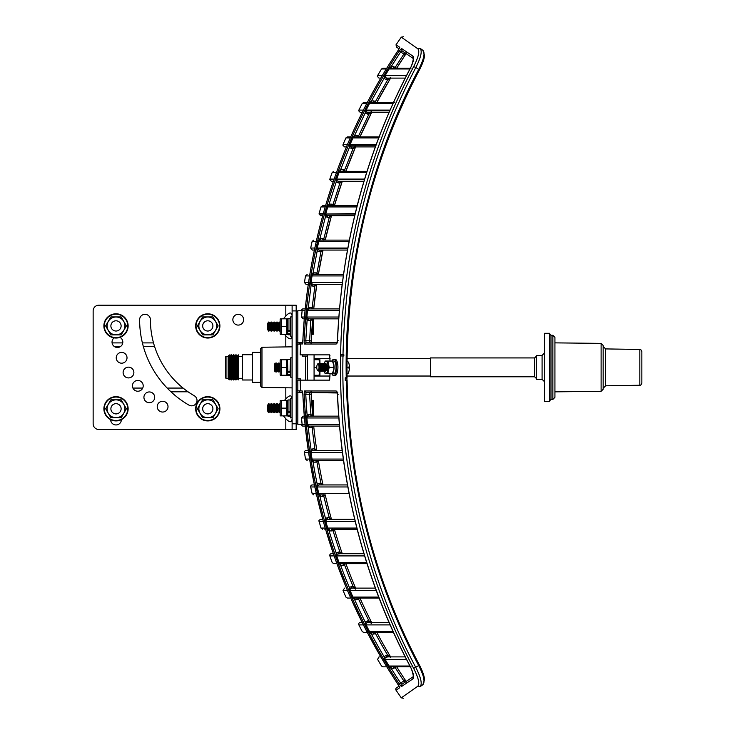 <?xml version="1.0" encoding="UTF-8"?>
<svg xmlns="http://www.w3.org/2000/svg" width="735" height="735" viewBox="0 0 735 735"><rect width="100%" height="100%" fill="white"/><g stroke="black" fill="none" stroke-linecap="round" stroke-linejoin="round"><path stroke-width="1.1" d="M311.272 392.573L337.227 392.968M306.385 392.573L309.977 392.573L311.374 391.672L311.263 394.171A563.644 563.644 0 0 0 312.752 416.148L338.67 416.148L308.737 416.148L308.737 414.485L307.111 414.898A569.156 569.156 0 0 1 305.769 394.254L309.619 394.254A565.298 565.298 0 0 0 310.942 414.494L308.737 414.485M309.362 427.752L311.493 427.752L311.493 426.089L309.362 426.089L339.487 426.089L313.698 426.089A563.644 563.644 0 0 0 316.794 450.537L342.133 450.537L312.853 450.537L312.853 448.883L311.061 449.388A569.156 569.156 0 0 1 308.314 427.586L306.936 424.628L308.819 426.006L308.314 427.586L309.362 427.752L309.362 426.089L308.819 426.006M313.891 462.14L316.041 462.14L316.041 460.487L313.891 460.487L343.475 460.487L318.365 460.487A563.644 563.644 0 0 0 323.014 484.935L347.453 484.935L319.137 484.935L319.137 483.272L317.162 483.896A569.156 569.156 0 0 1 313.046 462.039L311.484 459.164L313.45 460.432L313.046 462.039L313.891 462.14L313.45 460.432M320.561 494.875L325.228 494.875A563.644 563.644 0 0 0 331.476 519.323L354.693 519.323L327.608 519.323L327.608 517.67L325.504 518.395A569.156 569.156 0 0 1 319.945 496.474L318.209 493.709L320.249 494.848L319.945 496.474L320.561 496.529L320.249 494.848M390.928 668.381L390.754 666.838L391.24 666.838L391.24 668.492L388.65 666.342A570.222 570.222 0 0 1 384.616 659.681L384.019 656.594A569.156 569.156 0 0 1 371.441 634.103L369.025 631.815A570.222 570.222 0 0 1 365.598 625.154L365.212 622.021A569.156 569.156 0 0 1 354.656 599.714L352.414 597.289A570.222 570.222 0 0 1 349.538 590.628L349.364 587.467A569.156 569.156 0 0 1 340.617 565.307L338.541 562.762A570.222 570.222 0 0 1 336.161 556.101L336.189 552.922L337.291 554.153L339.965 553.712L339.965 552.058L340.755 553.712L363.944 553.712L357.155 529.264L334.361 529.264A563.644 563.644 0 0 0 342.299 553.712L363.944 553.712L338.449 553.712L338.449 552.058L336.189 552.922A569.156 569.156 0 0 1 329.096 530.9L327.194 528.235L329.298 529.255L329.096 530.9L329.298 529.255M338.541 562.762L340.718 563.653L340.829 565.316L340.829 563.662L367.004 563.662L345.882 563.662A563.644 563.644 0 0 0 355.611 588.11L375.319 588.11L351.78 588.11L353.112 588.11L353.112 586.447L351.78 586.447L351.78 588.11L350.54 588.616L349.364 587.467L351.78 586.447M352.414 597.289L354.656 598.051L354.656 599.714L354.656 598.051L379.03 598.051L359.957 598.051A563.644 563.644 0 0 0 371.625 622.499M376.798 632.44A563.644 563.644 0 0 0 390.607 656.888L405.187 656.888L386.739 656.888L386.739 655.234L384.019 656.594L385.342 657.568L384.616 659.681M396.698 666.838A563.644 563.644 0 0 0 405.224 680.022L406.198 681.391L413.171 676.733C413.897 679.315 412.969 670.678 409.634 665.432C365.8 582.074 341.729 491.697 337.42 394.318L338.67 416.148M300.964 310.758A576.121 576.121 0 0 1 301.001 310.427L302.673 308.911L305.218 308.911L302.673 308.911M308.553 282.534L304.465 282.534A576.121 576.121 0 0 1 305.494 275.928L307.156 274.513M314.819 248.035L310.685 248.035A576.121 576.121 0 0 1 312.136 241.42L313.753 240.125M323.308 213.573L319.109 213.573A576.121 576.121 0 0 1 320.993 206.93L322.591 205.736M334.131 179.083L329.85 179.083A576.121 576.121 0 0 1 332.192 172.44L333.754 171.338M347.425 144.593L343.034 144.593A576.121 576.121 0 0 1 345.873 137.941L347.398 136.949L350.724 136.949M363.384 110.103L358.864 110.103A576.121 576.121 0 0 1 362.236 103.451L363.715 102.56L367.261 102.56M382.273 75.613L377.579 75.613A576.121 576.121 0 0 1 381.548 68.961L382.972 68.162L386.775 68.162M299.044 390.845L302.278 390.983L302.857 394.327A572.069 572.069 0 0 0 398.223 684.698L399.096 686.15L396.477 687.905A1.654 1.654 0 0 0 396.027 690.202L401.273 697.846L417.765 686.251L420.025 686.692C422.45 684.23 421.063 677.854 415.863 667.545C366.986 576.323 340.654 463.748 342.979 355.97L340.682 355.97L340.599 354.729A569.147 484.062 -90 0 1 413.667 66.591C418.564 56.935 419.933 50.981 417.765 48.749L420.025 48.308C398.159 32.937 398.159 32.937 420.025 48.308L422.873 50.302L420.025 48.308C422.45 50.77 421.063 57.146 415.863 67.455L418.684 69.439C423.884 59.195 425.28 52.819 422.873 50.302L424.554 55.465C424.168 59.37 422.404 64.285 419.272 70.211L418.684 69.439C370.293 159.743 344.136 271.096 346.249 377.79L346.911 377.772M417.765 686.251C419.933 684.019 418.564 678.065 413.667 668.409A569.147 484.062 -90 0 1 340.599 354.729L343.006 354.729C345.45 251.315 369.733 155.554 415.863 67.455L413.667 66.591M302.857 340.673L302.838 340.673A572.078 572.078 0 0 1 398.214 50.292A572.069 572.069 0 0 0 302.857 340.673L302.554 343.19M399.757 47.306L399.472 48.17M417.765 48.749L401.273 37.154L396.027 44.798L399.73 47.279L399.445 48.152M396.027 44.798L396.477 47.095L399.096 48.85L397.249 51.762M379.012 656.888L380.803 656.888L379.012 656.888L377.579 659.387L381.548 666.039L382.972 666.838L386.775 666.838L399.445 686.848L399.73 687.721L396.027 690.202M304.318 343.824L304.125 340.673A570.792 570.792 0 0 1 399.28 51.009L401.558 48.501L412.849 56.071L413.171 58.267C413.897 55.685 412.969 64.322 409.634 69.568C365.8 152.926 341.729 243.303 337.42 340.682L338.67 318.852L313.211 318.852M401.558 48.501L401.999 50.798L413.612 58.754M303.867 324.043L304.345 318.117L304.299 318.852L303.197 318.852L301.515 317.171L302.103 310.758L297.831 310.758L297.831 342.501L302.691 342.427M304.465 282.534L306.127 284.463L308.268 284.463M310.685 248.035L312.338 250.065L314.396 250.065M323.179 214.023L319.045 214.023L320.708 215.677L322.72 215.677M333.938 179.625L329.758 179.625L331.411 181.288L333.368 181.288M343.034 144.593L342.905 145.236L344.568 146.89L346.461 146.89M358.864 110.103L358.689 110.847L360.343 112.501L362.079 112.721M377.579 75.613L377.358 76.449L379.012 78.112L380.803 78.112M305.218 426.089L302.673 426.089L305.218 426.089L308.268 450.537L306.127 450.537A1.681 1.681 0 0 0 304.465 452.466L308.553 452.466M312.338 484.935L314.396 484.935L312.338 484.935A1.681 1.681 0 0 0 310.685 486.965L314.819 486.965M331.411 553.712L333.368 553.712L331.411 553.712A1.654 1.654 0 0 0 329.85 555.917L334.131 555.917M360.343 622.499L362.19 622.499L360.343 622.499A1.654 1.654 0 0 0 358.864 624.897L363.384 624.897M304.125 340.673L305.769 340.746L307.111 320.102L306.311 316.969A570.222 570.222 0 0 1 306.936 310.372L308.314 307.414L311.061 285.612L310.446 282.442A570.222 570.222 0 0 1 311.484 275.836L313.046 272.961L317.162 251.104L316.748 247.915A570.222 570.222 0 0 1 318.209 241.291L319.945 238.526L325.504 216.604L325.283 213.426A570.222 570.222 0 0 1 327.194 206.765L329.096 204.1L336.189 182.078L338.449 182.941L338.449 181.288L363.944 181.288L342.299 181.288L334.361 205.736M355.097 214.023L325.78 214.023L326.533 215.309L325.504 216.604L327.608 217.33L327.608 215.677L354.693 215.677L331.476 215.677L325.228 240.125M406.464 75.613L385.103 75.613L385.342 77.432L384.019 78.406L384.616 75.319L385.103 75.613A569.653 569.653 0 0 1 389.137 68.961L388.65 68.658L391.24 66.508L400.639 51.919L401.999 50.798L403.359 51.716L401.999 50.798M374.62 102.826L375.512 101.439L373.665 100.897L373.665 102.56L371.441 102.56L371.441 100.897L384.019 78.406L386.739 79.766L386.739 78.112L385.342 77.432M386.739 78.112L405.187 78.112L393.409 102.56L383.146 102.56M389.715 110.847L365.975 110.847L366.462 111.913L365.212 112.979L365.598 109.846L366.113 110.103A569.653 569.653 0 0 1 369.53 103.451L369.025 103.185L371.294 100.943L373.665 100.897M336.161 178.899L337.291 180.847L336.189 182.078L336.161 178.899A570.222 570.222 0 0 1 338.541 172.238L340.617 169.693L349.364 147.533L349.538 144.372A570.222 570.222 0 0 1 352.414 137.711L354.656 135.295L365.212 112.979L367.785 114.155L367.785 112.501L366.462 111.913M367.785 112.501L388.999 112.501L379.03 136.949L359.957 136.949L371.625 112.501M349.538 144.372L350.54 146.384L351.78 146.89L375.319 146.89L367.004 171.338L340.829 171.338L340.829 169.684L340.718 171.347L338.541 172.238M338.449 181.288L337.291 180.847M327.608 215.677L326.533 215.309M316.748 247.915L319.137 250.065L347.453 250.065L343.475 274.513L313.891 274.513L313.891 272.86L313.046 272.961L313.45 274.568L311.484 275.836M310.446 282.442L312.853 284.463L342.133 284.463L339.487 308.911L309.362 308.911L309.362 307.248L308.314 307.414L308.819 308.994L306.936 310.372M306.311 316.969L308.737 318.852L338.67 318.852M386.775 666.838L385.489 666.838M300.137 342.501L299.044 344.155M296.177 345.744A1.654 1.654 0 0 0 296.177 345.817L297.831 344.155L300.532 344.155L300.192 354.858L329.592 354.858L330.061 361.069M330.061 373.692L329.592 380.142L300.192 380.142L300.532 390.845L297.831 390.845L296.177 389.183A1.654 1.654 0 0 0 296.177 389.256M302.544 391.764L302.37 391.057M329.978 355.354L329.592 354.858M399.73 47.279L398.223 50.302L399.5 48.014M401.319 686.435L399.28 683.991A570.792 570.792 0 0 1 304.125 394.327L304.483 390.983L336.18 390.983L337.53 394.327C341.784 491.485 365.865 581.881 409.762 665.506C413.456 672.791 414.485 677.266 412.849 678.929L413.254 676.659M304.125 342.427L304.171 343.052M304.171 343.098L304.299 343.769M412.849 56.071L412.84 56.071C414.485 57.734 413.456 62.209 409.762 69.494A570.397 493.948 90 0 0 337.53 340.673L336.18 344.017L337.723 342.427L306.118 342.427L305.769 340.746L311.263 340.829A563.662 563.662 0 0 1 312.733 318.852L311.272 340.865M420.025 686.692C398.159 702.063 398.159 702.063 420.025 686.692L422.873 684.698C425.262 681.97 423.865 675.594 418.684 665.561L413.667 668.409M299.026 343.695L302.278 344.017L302.563 343.153M396.477 687.905L399.114 686.141M299.007 390.983L300.137 392.499L297.831 392.499L297.831 390.845A1.654 1.654 0 0 1 297.767 390.845M302.691 392.573L300.137 392.499M300.192 380.142L296.177 380.142M296.177 378.892L300.459 378.892L300.459 380.142M307.368 356.108L302.471 356.108L302.471 354.858M413.189 676.696L401.999 684.202L401.558 686.499L412.849 678.929M337.53 394.327L338.247 394.254L337.53 394.327M336.18 390.983L337.723 392.573L336.961 392.279L337.42 394.318M304.483 390.983L306.118 392.573L337.723 392.573M304.125 394.327L305.769 394.254L306.118 392.573L307.763 392.573M325.283 521.574L325.504 518.395L326.533 519.691L325.283 521.574A570.222 570.222 0 0 0 327.194 528.235M316.748 487.084L317.162 483.896L318.117 485.247L316.748 487.084A570.222 570.222 0 0 0 318.209 493.709M310.446 452.558L311.061 449.388L311.925 450.794L310.446 452.558A570.222 570.222 0 0 0 311.484 459.164M306.311 418.031L307.111 414.898L307.901 416.35L306.311 418.031A570.222 570.222 0 0 0 306.936 424.628M403.138 683.44L401.999 684.202L403.359 683.284L401.999 684.202L400.639 683.081A569.156 569.156 0 0 1 391.24 668.492L395.356 667.821L394.373 666.498M337.53 340.673L338.247 340.746M379.94 136.949L354.656 136.949L354.656 135.286L354.656 136.949L352.414 137.711M336.18 344.017L304.483 344.017L306.118 342.427L307.368 342.427M342.979 355.97L343.842 355.97L343.842 354.729L343.006 354.729M346.295 380.28L345.266 380.289L347.021 380.28L346.966 380.95L347.021 380.28L346.295 380.28C348.73 482.987 372.865 578.077 418.684 665.561L419.272 664.78M345.762 379.03L346.249 377.79L345.266 377.799L345.266 380.289M343.842 354.729L340.608 354.766M396.679 68.162A563.662 563.662 0 0 1 405.205 54.969L406.198 53.609M311.245 342.427L311.263 340.829L311.374 343.328L309.977 342.427L309.619 340.746L310.868 318.852M346.92 378.304A562.009 477.989 -90 0 0 346.957 380.28M309.977 392.573L309.619 394.254L311.282 394.171L311.245 392.573M297.831 378.892L297.831 344.155A1.654 1.654 0 0 0 297.767 344.155M401.999 684.202L407.429 680.564M336.161 556.101L337.291 554.153M349.538 590.628L350.54 588.616M365.598 625.154L366.462 623.087L365.212 622.021L367.785 620.845L367.785 622.499L368.933 622.499L368.933 620.845L367.785 620.845M369.025 631.815L371.203 632.44L393.409 632.44L405.187 656.888M371.294 634.057L371.203 632.44M388.65 666.342L410.35 666.838M395.568 666.039L395.356 667.821A565.298 565.298 0 0 0 403.846 680.941L405.224 680.022L406.786 681.988L405.196 682.052L403.846 680.941L399.28 683.991M336.63 555.421L336.759 554.879M413.621 676.402L406.216 681.373M411.058 68.162L390.744 68.162L389.137 68.961L409.946 68.961M394.373 68.502L395.356 67.179L391.24 66.508L391.24 68.162L390.754 68.162L390.928 66.619M394.282 102.56L371.203 102.56L369.53 103.451L393.004 103.451M371.203 102.56L371.294 100.943M390.037 110.103L366.113 110.103L365.975 110.847M376.164 144.593L350.062 144.593A569.653 569.653 0 0 1 352.938 137.941L378.654 137.941M351.78 146.89L351.78 148.553L349.364 147.533L350.54 146.384M364.606 179.083L336.704 179.083A569.653 569.653 0 0 1 339.074 172.44L366.664 172.44M327.194 206.765L329.298 205.745L329.096 204.1L329.298 205.745M325.283 213.426L325.825 213.573A569.653 569.653 0 0 1 327.737 206.93L356.852 206.93M355.198 213.573L325.78 214.023M318.209 241.291L320.249 240.152L319.945 238.526L320.561 238.471L320.249 240.152M347.83 248.035L317.309 248.035A569.653 569.653 0 0 1 318.769 241.42L349.088 241.42M319.137 250.065L319.137 251.728L317.162 251.104L318.117 249.753M342.381 282.534L311.015 282.534A569.653 569.653 0 0 1 312.044 275.928L343.282 275.928M312.853 284.463L312.853 286.117L311.061 285.612L311.925 284.206M338.807 317.024L306.881 317.024A569.653 569.653 0 0 1 307.506 310.427L339.349 310.427M308.737 318.852L308.737 320.515L307.111 320.102L307.901 318.65M399.28 51.009L405.224 54.978L406.786 53.012L405.196 52.948L403.846 54.059L395.356 67.179L395.696 68.162M390.717 77.423L387.694 79.766L375.512 101.439L375.916 102.56M371.267 112.501L368.933 114.155L358.689 135.718L359.176 136.949M355.253 146.89L353.112 148.553L344.605 170.015L345.184 171.338M341.931 181.288L339.965 182.941L333.056 204.321L333.727 205.736M331.099 215.677L329.298 217.33L323.869 238.636L324.649 240.125M322.619 250.065L320.974 251.728L316.95 272.979L317.823 274.513M316.39 284.463L314.874 286.117L312.2 307.322L313.193 308.911M312.329 318.852L310.942 320.506L310.905 318.852M340.25 181.288L339.965 181.747M310.905 416.148L310.942 414.494L312.329 416.148M313.193 426.089L312.2 427.678A565.298 565.298 0 0 0 314.874 448.883L312.853 448.883M316.39 450.537L314.874 448.883L314.874 450.537L311.925 450.794M317.823 460.487L316.95 462.021A565.298 565.298 0 0 0 320.974 483.272L319.137 483.272M322.619 484.935L320.974 483.272L320.974 484.935M324.649 494.875L323.869 496.364A565.298 565.298 0 0 0 329.298 517.67L327.608 517.67M331.099 519.323L329.298 517.67L329.298 519.323M333.727 529.264L333.056 530.679L332.431 529.145L331.788 529.264L331.788 530.927L333.056 530.679A565.298 565.298 0 0 0 339.965 552.058L338.449 552.058M340.397 552.178L341.931 553.712M345.184 563.662L344.605 564.985L343.897 563.497M355.253 588.11L353.112 586.447A565.298 565.298 0 0 1 344.605 564.985L343.144 565.316L343.144 563.662L340.718 563.653M359.176 598.051L358.689 599.282L357.89 597.84L357.035 598.051L357.035 599.714L358.689 599.282A565.298 565.298 0 0 0 368.933 620.845L371.267 622.499M375.916 632.44L375.512 633.561L374.62 632.173M390.717 657.577L388.659 655.574L386.739 655.234M296.177 312.421L297.831 310.758L296.177 312.421M303.197 416.148L304.281 416.148L303.197 416.148L301.515 417.976A574.99 574.99 84.8 0 0 302.103 424.242L297.831 424.242L296.177 422.579L297.831 424.242L297.831 392.499L296.177 392.499M306.127 450.537L308.259 450.537M309.279 460.487L309.821 460.487L314.396 484.935M322.72 519.323L320.708 519.323L322.72 519.323L316.574 494.875L315.958 494.875M337.08 562.56C330.575 562.56 330.575 562.56 337.08 562.56M346.461 588.11C343.943 588.11 343.943 588.11 346.461 588.11L336.896 563.662L336.042 563.662M350.889 597.059C344.21 597.059 344.21 597.059 350.889 597.059M367.417 631.549C360.517 631.549 360.517 631.549 367.417 631.549M382.926 659.387C375.805 659.387 375.805 659.387 382.926 659.387M386.932 666.039C379.765 666.039 379.765 666.039 386.932 666.039C379.765 666.039 379.765 666.039 386.932 666.039M338.964 417.976L306.881 417.976A569.653 569.653 0 0 0 307.506 424.573L339.506 424.573M342.538 452.466L311.015 452.466A569.653 569.653 0 0 0 312.044 459.072L343.438 459.072M393.317 666.838L393.317 668.492M307.901 416.35L308.737 416.148M310.868 416.148L310.868 414.485M318.117 485.247L319.137 484.935M326.533 519.691L327.608 519.323M322.803 496.529L322.803 494.875L323.345 494.784L323.869 496.364L320.561 496.529M366.462 623.087L367.785 622.499L388.999 622.499L370.201 622.499L369.696 621.093M374.611 632.164L373.665 632.44L373.665 634.103L371.441 634.103L371.441 632.44M385.342 657.568L387.694 656.888L387.694 655.234A565.298 565.298 0 0 1 375.512 633.561L373.665 634.103M357.035 135.286L357.035 136.949L357.881 137.169L358.689 135.718L354.656 135.286M353.112 146.89L353.112 148.553L351.78 148.553M343.897 171.503L344.605 170.015L343.144 169.684L343.144 171.338M331.788 204.073L331.788 205.736L332.431 205.855L333.056 204.321L329.51 204.073M339.965 181.288L339.965 182.941L338.449 182.941M323.345 240.207L323.869 238.636L322.803 238.471L322.803 240.125M329.298 215.677L329.298 217.33L327.608 217.33M320.974 250.065L320.974 251.728L319.137 251.728M316.509 274.578L316.95 272.979L316.041 272.86L316.041 274.513M311.861 308.948L312.2 307.322L311.493 307.248L311.493 308.911M314.874 284.463L314.874 286.117L312.853 286.117M309.362 308.911L308.819 308.994M393.317 66.508L393.317 68.162M315.003 284.463L314.947 286.108M321.305 250.065L321.149 251.692M329.868 215.677L329.602 217.266M340.755 181.288L340.397 182.822A564.93 564.93 0 0 1 340.397 182.804M355.474 145.87L354.132 146.89L353.7 148.369M371.506 111.573L370.201 112.501L369.696 113.907M389.228 78.112L388.659 79.426M388.659 655.574L389.228 656.888L387.694 656.888M353.7 586.631L354.132 588.11L375.319 588.11L355.611 588.11M329.602 517.734L329.868 519.323M321.149 483.308L321.305 484.935M316.509 460.422L316.95 462.021L316.041 462.14M314.947 448.892L315.003 450.537L342.133 450.537L316.794 450.537M311.861 426.052L312.2 427.678L311.493 427.752M325.559 205.736L322.628 205.736M324.833 529.264L325.559 529.264L333.368 553.712M329.85 555.917A576.121 576.121 0 0 0 332.192 562.56L333.754 563.662L336.896 563.662M347.425 590.407L343.034 590.407A576.121 576.121 0 0 0 345.873 597.059L347.398 598.051L349.75 598.051M358.864 624.897A576.121 576.121 0 0 0 362.236 631.549L363.715 632.44L366.14 632.44M339.965 553.712L342.299 553.712M405.224 54.978L396.698 68.162L410.35 68.162M387.694 78.112L387.694 79.766L386.739 79.766M368.933 112.501L368.933 114.155L367.785 114.155M363.944 181.288L357.155 205.736L329.51 205.736M354.693 215.677L349.346 240.125L320.561 240.125M383.137 102.56L393.409 102.56M388.999 622.499L379.03 598.051L357.035 598.051M342.133 450.537L339.487 426.089L311.493 426.089M330.263 519.323L354.693 519.323L349.346 494.875M343.475 460.487L347.453 484.935L338.348 484.935M325.247 373.637L332.349 373.683L333.92 369.034L333.699 367.39L329.179 367.344L327.828 373.637L325.155 373.637L324.153 371.248M333.019 372.7L332.44 373.692L327.828 373.637M324.319 363.402A6.082 2.159 90.6 0 1 326.726 361.629A6.082 2.159 90.6 0 1 328.095 367.335A6.082 2.159 90.6 0 1 326.616 373.049A6.082 2.159 90.6 0 1 324.236 371.23M332.027 360.977A8.159 2.903 90.6 0 1 333.837 359.25A8.159 2.903 90.6 0 1 336.658 367.417A8.159 2.903 90.6 0 1 333.672 375.576A8.159 2.903 90.6 0 1 331.898 373.821M333.837 359.25L335.096 359.268A8.159 2.903 90.6 0 1 337.916 367.426A8.159 2.903 90.6 0 1 334.93 375.594L333.672 375.576M326.064 363.862A3.482 1.24 90.6 0 1 326.56 364.303A3.482 1.24 90.6 0 1 327.167 367.335A3.482 1.24 90.6 0 1 326.505 370.385A3.482 1.24 90.6 0 1 326 370.808M333.139 362.144A6.422 2.288 90.6 0 1 334.058 367.399A6.422 2.288 90.6 0 1 333.029 372.673M332.174 373.692A6.422 2.288 90.6 0 1 331.715 373.821A6.422 2.288 90.6 0 1 331.274 373.692M331.421 361.078A6.422 2.288 90.6 0 1 331.843 360.977L333.819 360.995A6.422 2.288 90.6 0 1 336.033 367.417A6.422 2.288 90.6 0 1 333.69 373.839L331.715 373.821M333.699 367.39L333.947 365.754L332.468 361.087L327.939 361.041L329.179 367.344M332.468 361.087L333.102 362.07M327.939 361.041L325.265 361.041L324.236 363.384M319.909 375.291L319.964 371.056M314.075 375.291L319.027 375.291L319.909 371.01M290.371 371.322L290.463 373.261M289.434 371.395L289.14 372.011L289.14 371.395M288.855 371.395L289.14 372.011M287.881 371.386L287.596 363.017M280.164 363.715L280.164 371.285M279.824 372.011L279.043 370.357L279.043 364.643L279.824 362.989M279.043 364.643L278.271 362.989L278.271 372.011L279.043 370.357M278.271 372.011L277.49 370.357L277.49 364.643L278.271 362.989M277.49 364.643L276.709 362.989L276.709 372.011L277.49 370.357M276.709 372.011L275.937 370.357L275.937 364.643L276.709 362.989M275.937 364.643L275.156 362.989L275.156 372.011L275.937 370.357M275.156 372.011L274.385 370.357L274.385 364.643L275.156 362.989M314.075 367.5L316.776 367.5M319.909 363.614L319.027 359.709L314.075 359.709M319.964 363.559L319.909 359.709M292.117 377.358L290.463 376.945L290.463 358.055L290.463 375.291L287.596 375.291L287.596 374.354L290.463 374.354L290.463 359.709L290.049 371.395L287.596 371.203L287.596 360.223A2.848 2.848 0 0 0 287.44 359.764L286.42 359.764L287.44 359.764M292.117 357.642L290.463 358.055M349.41 368.584A6.202 2.205 -89.4 0 0 349.456 367.555A6.202 2.205 -89.4 0 0 349.428 366.526M347.389 373.839L348.611 372.581L349.391 369.31L348.739 367.546L349.419 365.8L348.693 362.511L347.508 361.243L348.693 362.511M318.944 364.385A3.087 1.093 90.6 0 1 319.082 364.569A3.087 1.093 90.6 0 1 319.615 367.261A3.087 1.093 90.6 0 1 319.027 369.962A3.087 1.093 90.6 0 1 318.88 370.137M318.512 363.788A3.932 1.396 90.6 0 1 319.854 363.834A3.932 1.396 90.6 0 1 320.543 367.261A3.932 1.396 90.6 0 1 319.789 370.716A3.932 1.396 90.6 0 1 318.439 370.725M317.3 364.643A3.583 1.277 90.6 0 1 317.373 364.459A3.583 1.277 90.6 0 1 318.806 364.128A3.583 1.277 90.6 0 1 319.422 367.252A3.583 1.277 90.6 0 1 318.733 370.394A3.583 1.277 90.6 0 1 317.318 370.036A3.583 1.277 90.6 0 1 317.244 369.843M319.008 367.252A3.133 1.112 90.6 0 1 318.347 370.082A3.133 1.112 90.6 0 1 317.171 369.687A3.133 1.112 90.6 0 1 316.776 367.252A3.133 1.112 90.6 0 1 317.217 364.808A3.133 1.112 90.6 0 1 318.402 364.422A3.133 1.112 90.6 0 1 319.008 367.252M324.787 363.797A3.932 1.396 90.6 0 1 326.092 363.898L326.56 364.652A3.087 1.093 90.6 0 1 327.093 367.335A3.087 1.093 90.6 0 1 326.505 370.036L326.018 370.78A3.932 1.396 90.6 0 1 324.714 370.844M326.092 363.898A3.932 1.396 90.6 0 1 326.772 367.325A3.932 1.396 90.6 0 1 326.018 370.78M323.538 363.788A3.932 1.396 90.6 0 1 324.842 363.889L325.311 364.633A3.087 1.093 90.6 0 1 325.844 367.325A3.087 1.093 90.6 0 1 325.256 370.027L324.769 370.762A3.932 1.396 90.6 0 1 323.464 370.835M324.842 363.889A3.932 1.396 90.6 0 1 325.522 367.316A3.932 1.396 90.6 0 1 324.769 370.762M322.298 363.77A3.932 1.396 90.6 0 1 323.593 363.871L324.062 364.624A3.087 1.093 90.6 0 1 324.604 367.307A3.087 1.093 90.6 0 1 324.006 370.008L323.529 370.752A3.932 1.396 90.6 0 1 322.224 370.826M323.593 363.871A3.932 1.396 90.6 0 1 324.282 367.307A3.932 1.396 90.6 0 1 323.529 370.752M321.048 363.761A3.932 1.396 90.6 0 1 322.353 363.862L322.821 364.606A3.087 1.093 90.6 0 1 323.354 367.298A3.087 1.093 90.6 0 1 322.766 369.999L322.279 370.734A3.932 1.396 90.6 0 1 320.974 370.808M322.353 363.862A3.932 1.396 90.6 0 1 323.033 367.289A3.932 1.396 90.6 0 1 322.279 370.734M319.798 363.752A3.932 1.396 90.6 0 1 321.103 363.843L321.572 364.597A3.087 1.093 90.6 0 1 322.105 367.289A3.087 1.093 90.6 0 1 321.517 369.981L321.03 370.725A3.932 1.396 90.6 0 1 319.725 370.798M321.103 363.843A3.932 1.396 90.6 0 1 321.783 367.279A3.932 1.396 90.6 0 1 321.03 370.725M319.854 363.834L320.322 364.588A3.087 1.093 90.6 0 1 320.864 367.27A3.087 1.093 90.6 0 1 320.267 369.971L319.789 370.716M346.957 367.528L348.739 367.546M346.984 361.243L347.508 361.243M313.193 415.927L313.193 400.345M312.32 415.927L312.32 400.345L311.603 400.345M292.117 398.278L290.463 398.692L290.196 412.023M289.912 412.032L290.196 412.647M288.938 412.032L288.644 412.647L288.644 412.032M288.359 412.032L288.644 412.647M280.164 411.131L280.164 405.141M280.099 405.279L279.328 403.625L279.328 412.647L280.099 410.994M279.328 412.647L278.547 410.994L278.547 405.279L279.328 403.625M278.547 405.279L277.766 403.625L277.766 412.647L278.547 410.994M277.766 412.647L276.994 410.994L276.994 405.279L277.766 403.625M276.994 405.279L276.213 403.625L276.213 412.647L276.994 410.994M276.213 412.647L275.441 410.994L275.441 405.279L276.213 403.625M275.441 405.279L274.66 403.625L274.66 412.647L275.441 410.994M274.66 412.647L273.889 410.994L273.889 405.279L274.66 403.625M273.889 405.279L273.108 403.625L273.108 412.647L273.889 410.994M273.108 412.647L272.327 410.994L272.327 405.279L273.108 403.625M272.327 405.279L271.555 403.625L271.555 412.647L272.327 410.994M271.555 412.647L270.774 410.994L270.774 405.279L271.555 403.625M270.774 405.279L270.002 403.625L270.002 412.647L270.774 410.994M270.002 412.647L269.221 410.994L269.221 405.279L270.002 403.625M269.221 405.279L268.45 403.625L268.45 412.647L269.221 410.994M268.45 412.647L267.669 410.994L267.669 405.279L268.45 403.625M313.193 334.351L313.193 318.779M311.622 334.351L312.32 334.351L312.32 318.779M292.117 316.702L290.463 317.125L290.196 330.447M289.912 330.465L290.196 331.072M288.938 330.465L288.644 331.072L288.644 330.465M288.359 330.465L288.644 331.072M280.164 329.565L280.164 323.575M280.099 323.703L279.328 322.059L279.328 331.072L280.099 329.427M279.328 331.072L278.547 329.427L278.547 323.703L279.328 322.059M278.547 323.703L277.766 322.059L277.766 331.072L278.547 329.427M277.766 331.072L276.994 329.427L276.994 323.703L277.766 322.059M276.994 323.703L276.213 322.059L276.213 331.072L276.994 329.427M276.213 331.072L275.441 329.427L275.441 323.703L276.213 322.059M275.441 323.703L274.66 322.059L274.66 331.072L275.441 329.427M274.66 331.072L273.889 329.427L273.889 323.703L274.66 322.059M273.889 323.703L273.108 322.059L273.108 331.072L273.889 329.427M273.108 331.072L272.327 329.427L272.327 323.703L273.108 322.059M272.327 323.703L271.555 322.059L271.555 331.072L272.327 329.427M271.555 331.072L270.774 329.427L270.774 323.703L271.555 322.059M270.774 323.703L270.002 322.059L270.002 331.072L270.774 329.427M270.002 331.072L269.221 329.427L269.221 323.703L270.002 322.059M269.221 323.703L268.45 322.059L268.45 331.072L269.221 329.427M268.45 331.072L267.669 329.427L267.669 323.703L268.45 322.059M280.32 318.834L281.34 318.834L281.34 334.306L280.32 334.306A2.848 2.848 0 0 1 280.164 333.846L280.164 319.293A2.848 2.848 0 0 1 280.32 318.834L287.44 318.834L286.42 318.834L286.42 334.306L287.44 334.306L280.32 334.306M287.44 334.306A2.848 2.848 0 0 0 287.596 333.846L287.596 319.293A2.848 2.848 0 0 0 287.44 318.834M287.596 329.997L287.596 323.134M281.34 326.57L286.42 326.57M287.596 319.293L287.596 329.308M287.596 331.669L288.019 333.791L290.463 333.424L290.049 334.774L288.019 334.774L287.596 332.33M280.32 400.4L281.34 400.4L281.34 415.872L280.32 415.872A2.848 2.848 0 0 1 280.164 415.413L280.164 400.86A2.848 2.848 0 0 1 280.32 400.4L287.44 400.4L286.42 400.4L286.42 415.872L287.44 415.872L280.32 415.872M287.44 415.872A2.848 2.848 0 0 0 287.596 415.413L287.596 400.86A2.848 2.848 0 0 0 287.44 400.4M287.596 411.572L287.596 404.7M281.34 408.136L286.42 408.136M287.596 400.86L287.596 402.376M287.596 413.235L288.019 415.358L290.463 414.99L290.049 416.341L288.019 416.341L287.596 413.897M280.32 359.764L281.34 359.764L281.34 375.236L280.32 375.236A2.848 2.848 0 0 1 280.164 374.776L280.164 360.223A2.848 2.848 0 0 1 280.32 359.764L286.42 359.764L286.42 375.236L287.44 375.236L280.32 375.236M287.44 375.236A2.848 2.848 0 0 0 287.596 374.776L287.596 360.223M281.34 367.5L286.42 367.5M287.596 373.261L287.596 374.354L287.596 373.261M292.117 417.994L290.463 417.581L290.463 398.692M290.049 412.032L290.049 399.932L290.463 411.839L287.596 411.839L288.019 399.932L288.019 412.84L290.049 412.84L290.463 414.99L290.463 412.096L290.463 417.581M292.117 336.428L290.463 336.014L290.463 317.125M290.463 332.33L290.463 336.014M290.049 318.365L290.049 330.465L290.049 318.365L288.019 318.365L288.019 330.465L290.049 330.465M290.463 333.424L290.049 330.75M290.463 320.809L290.463 322.61M287.596 333.424L287.596 321.471M288.019 331.274L290.049 331.274M290.463 363.494L290.463 359.709M287.596 359.709L287.596 374.354M288.019 372.204L290.049 372.204M290.049 359.296L288.019 359.296M290.463 404.176L290.463 400.345M287.596 400.345L287.596 403.037M288.019 412.84L287.596 414.99M290.049 399.932L288.019 399.932M260.75 382.356L252.463 382.356L252.463 352.35L260.75 352.35L260.75 348.482L260.75 386.224L261.972 387.464L292.117 387.869M252.463 354.711L242.513 354.711L242.513 379.995L252.463 379.995M238.563 354.858L238.563 379.848L238.563 354.858L237.699 356.346L237.699 378.369L238.563 379.848M236.835 379.848L235.972 378.369L235.972 356.346L236.835 354.858L236.835 379.848L237.699 378.369M235.108 379.995L234.244 378.516L234.244 356.199L235.108 354.711L235.108 379.995L235.972 378.369M233.381 379.995L232.517 378.516L232.517 356.199L233.381 354.711L233.381 379.995L234.244 378.516M231.654 379.995L230.79 378.516L230.79 356.199L231.654 354.711L231.654 379.995L232.517 378.516M229.926 379.995L229.063 378.516L229.063 356.199L229.926 354.711L229.926 379.995L230.79 378.516M226.022 356.346L226.022 378.369L225.526 377.873L225.526 356.833L228.135 356.346L228.64 355.474L229.063 378.516M228.135 356.346L228.135 378.369L228.64 379.232M534.63 376.779L534.63 357.927L430.434 357.927L430.434 376.779L534.63 376.779L536.284 378.433M542.081 379.306L542.081 355.4L536.284 355.4L536.284 379.306L542.081 379.306L544.571 381.796M544.571 367.353L544.571 401.411L549.743 401.411L549.743 333.295L544.571 333.295L544.571 367.353M554.925 367.353L554.925 397.35L552.858 399.427L552.858 335.279L554.925 337.356L554.925 367.353M605.603 348.914L605.603 385.792L639.827 385.241L639.827 349.465L605.603 348.914L603.159 346.424L603.159 389.256L601.111 391.323L554.925 391.847M639.827 349.465C640.286 348.923 640.966 349.612 641.857 351.532L641.857 383.174C640.975 385.085 640.295 385.783 639.827 385.241M307.368 380.142L307.368 354.858M601.111 391.323L601.111 343.383L603.159 345.45L603.159 388.282L605.603 385.792M314.075 380.142L314.075 354.858M168.012 406.657A5.384 5.384 0 0 0 162.619 401.273A5.384 5.384 0 0 0 157.235 406.657A5.384 5.384 0 0 0 162.619 412.041A5.384 5.384 0 0 0 168.012 406.657M154.699 397.332A5.384 5.384 0 0 0 149.306 391.948A5.384 5.384 0 0 0 143.922 397.332A5.384 5.384 0 0 0 149.306 402.725A5.384 5.384 0 0 0 154.699 397.332M143.206 385.847A5.384 5.384 0 0 0 137.812 380.454A5.384 5.384 0 0 0 132.429 385.847A5.384 5.384 0 0 0 137.812 391.231A5.384 5.384 0 0 0 143.206 385.847M133.88 372.535A5.384 5.384 0 0 0 128.496 367.142A5.384 5.384 0 0 0 123.112 372.535A5.384 5.384 0 0 0 128.496 377.919A5.384 5.384 0 0 0 133.88 372.535M127.017 357.807A5.384 5.384 0 0 0 121.624 352.414A5.384 5.384 0 0 0 116.24 357.807A5.384 5.384 0 0 0 121.624 363.191A5.384 5.384 0 0 0 127.017 357.807M114.081 337.879A5.384 5.384 0 0 0 117.425 347.49A5.384 5.384 0 0 0 119.98 337.365M243.625 319.697A5.384 5.384 0 0 0 238.241 314.314A5.384 5.384 0 0 0 232.857 319.697A5.384 5.384 0 0 0 238.241 325.09A5.384 5.384 0 0 0 243.625 319.697M292.117 305.2L296.177 305.2L296.177 310.914L292.117 310.914L292.117 305.2L98.857 305.2A5.715 5.715 0 0 0 93.143 310.914L93.143 423.792A5.715 5.715 0 0 0 98.857 429.506L285.814 429.506L285.814 418.72C289.618 422.708 291.712 422.708 292.117 418.72M296.177 423.792L296.177 429.506L292.117 429.506L292.117 423.792L296.177 423.792L296.177 310.914M296.177 429.506L285.814 429.506M292.117 423.792L292.117 310.914M110.627 419.648A5.384 5.384 0 0 0 116.011 424.949A5.384 5.384 0 0 0 121.394 419.648M139.622 319.697A98.619 98.619 0 0 0 188.932 405.104A5.384 5.384 0 0 0 196.291 403.138A5.384 5.384 0 0 0 194.316 395.779A87.842 87.842 0 0 1 150.399 319.697A5.384 5.384 0 0 0 145.006 314.314A5.384 5.384 0 0 0 139.622 319.697M283.379 415.872L285.814 418.72M280.164 412.087L279.815 411.609M284.5 400.4L285.814 398.857C289.618 394.87 291.712 394.87 292.117 398.857L292.117 398.857M284.5 334.306L285.814 335.849C289.618 339.836 291.712 339.836 292.117 335.849M280.164 322.61L279.815 323.097M283.379 318.834L285.814 315.976C289.618 311.998 291.712 311.998 292.117 315.976M154.626 346.635L143.371 346.635M120.338 346.635L114.504 346.635M121.119 325.917A5.117 5.117 0 0 1 116.001 331.035A5.117 5.117 0 0 1 110.884 325.917A5.117 5.117 0 0 1 116.001 320.8A5.117 5.117 0 0 1 121.119 325.917M124.932 325.917A8.921 8.921 0 0 1 116.001 334.838A8.921 8.921 0 0 1 107.08 325.917A8.921 8.921 0 0 1 116.001 316.996A8.921 8.921 0 0 1 124.932 325.917M105.647 325.917L110.829 334.884L121.183 334.884L126.365 325.917L121.183 316.941L110.829 316.941L105.647 325.917L110.829 334.884L121.183 334.884L126.365 325.917L121.183 316.941L110.829 316.941L105.647 325.917M212.902 325.917A5.117 5.117 0 0 1 207.784 331.035A5.117 5.117 0 0 1 202.667 325.917A5.117 5.117 0 0 1 207.784 320.8A5.117 5.117 0 0 1 212.902 325.917M216.706 325.917A8.921 8.921 0 0 1 207.784 334.838A8.921 8.921 0 0 1 198.863 325.917A8.921 8.921 0 0 1 207.784 316.996A8.921 8.921 0 0 1 216.706 325.917M197.43 325.917L202.603 334.884L212.966 334.884L218.148 325.917L212.966 316.941L202.603 316.941L197.43 325.917L202.603 334.884L212.966 334.884L218.148 325.917L212.966 316.941L202.603 316.941L197.43 325.917M219.903 325.917A12.118 12.118 0 0 1 207.784 338.036A12.118 12.118 0 0 1 195.666 325.917A12.118 12.118 0 0 1 207.784 313.799A12.118 12.118 0 0 1 219.903 325.917M128.129 325.917A12.118 12.118 0 0 1 116.001 338.036A12.118 12.118 0 0 1 103.883 325.917A12.118 12.118 0 0 1 116.001 313.799A12.118 12.118 0 0 1 128.129 325.917M132.916 388.071L142.719 388.071M167.167 388.071L183.088 388.071M121.128 408.789A5.117 5.117 0 0 1 116.011 413.906A5.117 5.117 0 0 1 110.893 408.789A5.117 5.117 0 0 1 116.011 403.671A5.117 5.117 0 0 1 121.128 408.789M124.932 408.789A8.921 8.921 0 0 1 116.011 417.71A8.921 8.921 0 0 1 107.09 408.789A8.921 8.921 0 0 1 116.011 399.868A8.921 8.921 0 0 1 124.932 408.789M105.656 408.789L110.829 417.756L121.192 417.756L126.374 408.789L121.192 399.822L110.829 399.822L105.656 408.789L110.829 417.756L121.192 417.756L126.374 408.789L121.192 399.822L110.829 399.822L105.656 408.789M212.911 408.789A5.117 5.117 0 0 1 207.794 413.906A5.117 5.117 0 0 1 202.676 408.789A5.117 5.117 0 0 1 207.794 403.671A5.117 5.117 0 0 1 212.911 408.789M216.715 408.789A8.921 8.921 0 0 1 207.794 417.71A8.921 8.921 0 0 1 198.873 408.789A8.921 8.921 0 0 1 207.794 399.868A8.921 8.921 0 0 1 216.715 408.789M197.43 408.789L202.612 417.756L212.975 417.756L218.157 408.789L212.975 399.822L202.612 399.822L197.43 408.789L202.612 417.756L212.975 417.756L218.157 408.789L212.975 399.822L202.612 399.822L197.43 408.789M219.912 408.789A12.118 12.118 0 0 1 207.794 420.907A12.118 12.118 0 0 1 195.675 408.789A12.118 12.118 0 0 1 207.794 396.67A12.118 12.118 0 0 1 219.912 408.789M128.129 408.789A12.118 12.118 0 0 1 116.011 420.907A12.118 12.118 0 0 1 103.892 408.789A12.118 12.118 0 0 1 116.011 396.67A12.118 12.118 0 0 1 128.129 408.789M375.925 145.236L349.961 145.236M364.441 179.625L336.63 179.625M347.765 248.384L317.281 248.384M297.831 380.142L297.831 390.845M305.705 380.142L305.705 356.108M384.616 75.319A570.222 570.222 0 0 1 388.65 68.658M365.598 109.846A570.222 570.222 0 0 1 369.025 103.185M313.68 308.911A563.662 563.662 0 0 1 316.776 284.463L313.698 308.911M323.014 250.065L318.365 274.513A563.662 563.662 0 0 1 322.996 250.065M325.21 240.125A563.662 563.662 0 0 1 331.457 215.677M334.342 205.736A563.662 563.662 0 0 1 342.28 181.288M345.863 171.338A563.662 563.662 0 0 1 355.593 146.89L345.882 171.338M359.939 136.949A563.662 563.662 0 0 1 371.607 112.501M376.779 102.56A563.662 563.662 0 0 1 390.588 78.112L376.798 102.56M297.831 344.155L297.831 342.501L296.177 342.501M349.088 493.58L318.769 493.58A569.653 569.653 0 0 1 317.309 486.965L347.83 486.965M356.852 528.07L327.737 528.07A569.653 569.653 0 0 1 325.825 521.427L355.198 521.427M329.51 530.927L331.788 530.927M366.664 562.56L339.074 562.56A569.653 569.653 0 0 1 336.704 555.917L364.606 555.917M340.829 565.316L343.144 565.316M378.654 597.059L352.938 597.059A569.653 569.653 0 0 1 350.062 590.407L376.164 590.407M354.656 599.714L357.035 599.714M393.004 631.549L369.53 631.549A569.653 569.653 0 0 1 366.113 624.897L390.037 624.897M409.946 666.039L389.137 666.039A569.653 569.653 0 0 1 385.103 659.387L406.464 659.387M343.144 169.684L340.829 169.684M322.803 238.471L320.561 238.471M316.041 272.86L313.891 272.86M311.493 307.248L309.362 307.248M308.737 320.515L310.868 320.515M304.437 317.024L301.515 317.024M305.062 310.427L301.001 310.427M309.582 275.928L305.494 275.928M316.28 241.42L312.136 241.42M325.21 206.93L320.993 206.93M336.492 172.44L332.192 172.44M350.283 137.941L345.873 137.941M366.793 103.451L362.236 103.451M386.279 68.961L381.548 68.961M300.964 424.242A576.121 576.121 0 0 0 301.001 424.573L305.062 424.573M304.437 417.976L301.515 417.976M304.465 452.466A576.121 576.121 0 0 0 305.494 459.072L309.582 459.072M310.685 486.965A576.121 576.121 0 0 0 312.136 493.58L316.28 493.58M320.708 519.323C319.054 520.114 318.521 520.812 319.109 521.427L323.308 521.427M319.109 521.427A576.121 576.121 0 0 0 320.993 528.07L325.21 528.07M290.876 357.642L290.876 377.358M290.876 398.278L290.876 417.994M290.876 316.702L290.876 336.428M290.049 334.774L290.049 333.791M288.019 333.791L288.019 334.774M290.049 375.704L290.049 374.721M288.019 374.721L288.019 375.704M290.049 416.341L290.049 415.358M290.049 412.84L290.049 412.317M288.019 415.358L288.019 416.341M260.75 348.482L261.972 347.242L261.972 387.464M549.743 334.039L550.993 335.279L550.993 399.427L552.858 399.427M285.814 398.857L285.814 387.786M285.814 346.92L285.814 335.849M285.814 315.976L285.814 305.2M112.097 342.905L122.745 342.905M142.388 342.905L153.514 342.905M219.526 325.917A11.742 11.742 0 0 1 207.784 337.65A11.742 11.742 0 0 1 196.052 325.917A11.742 11.742 0 0 1 207.784 314.176A11.742 11.742 0 0 1 219.526 325.917M127.743 325.917A11.742 11.742 0 0 1 116.001 337.65A11.742 11.742 0 0 1 104.269 325.917A11.742 11.742 0 0 1 116.001 314.176A11.742 11.742 0 0 1 127.743 325.917M188.059 391.801L170.961 391.801M219.535 408.789A11.742 11.742 0 0 1 207.794 420.53A11.742 11.742 0 0 1 196.052 408.789A11.742 11.742 0 0 1 207.794 397.047A11.742 11.742 0 0 1 219.535 408.789M127.752 408.789A11.742 11.742 0 0 1 116.011 420.53A11.742 11.742 0 0 1 104.278 408.789A11.742 11.742 0 0 1 116.011 397.047A11.742 11.742 0 0 1 127.752 408.789M401.273 37.154L403.579 36.75M401.273 697.846L403.579 698.25M302.526 343.291L302.884 339.938M302.526 391.709L302.838 394.327C308.314 499.763 340.112 596.563 398.214 684.708L399.472 686.83M380.803 656.888L367.261 632.44M362.19 622.499L350.724 598.051M367.004 563.662L375.319 588.11M337.723 342.427L336.961 342.721L337.42 340.682M424.582 55.051L424.113 58.203M423.167 61.455L419.272 70.211C369.962 164.53 345.882 267.044 347.039 377.772L345.597 379.039M423.167 673.545L419.281 664.798C373.582 577.636 349.52 482.877 347.085 380.519M419.272 664.789C422.404 670.715 424.168 675.63 424.554 679.535L422.873 684.698M424.582 679.948L424.113 676.797M329.758 179.625L329.85 179.083M301.001 424.573L302.673 426.089M305.494 459.072L307.156 460.487M343.034 590.407L344.568 588.11M371.506 623.427L370.201 622.499M355.474 589.13L354.132 588.11M312.136 493.58L313.753 494.875M320.993 528.07L322.591 529.264M411.058 666.838L390.533 666.838M333.947 365.754L333.92 369.034M349.419 365.8L349.391 369.31M348.611 372.581L347.885 373.849M238.958 378.314L242.513 378.314M226.022 378.369L228.135 378.369M314.075 376.035L330.088 376.035M347.012 376.035L430.434 376.035M534.63 357.927L536.284 356.273M542.081 355.4L544.571 352.91M601.111 343.383L554.925 342.868M550.993 335.279L552.858 335.279M550.993 399.427L549.743 400.667M314.075 358.671L330.088 358.671M347.012 358.671L430.434 358.671M229.063 356.199L228.64 355.474M230.79 356.199L229.926 354.711M232.517 356.199L231.654 354.711M234.244 356.199L233.381 354.711M235.972 356.346L235.108 354.711M237.699 356.346L236.835 354.858M238.958 356.392L242.513 356.392M261.972 347.242L292.117 346.837"/></g></svg>
